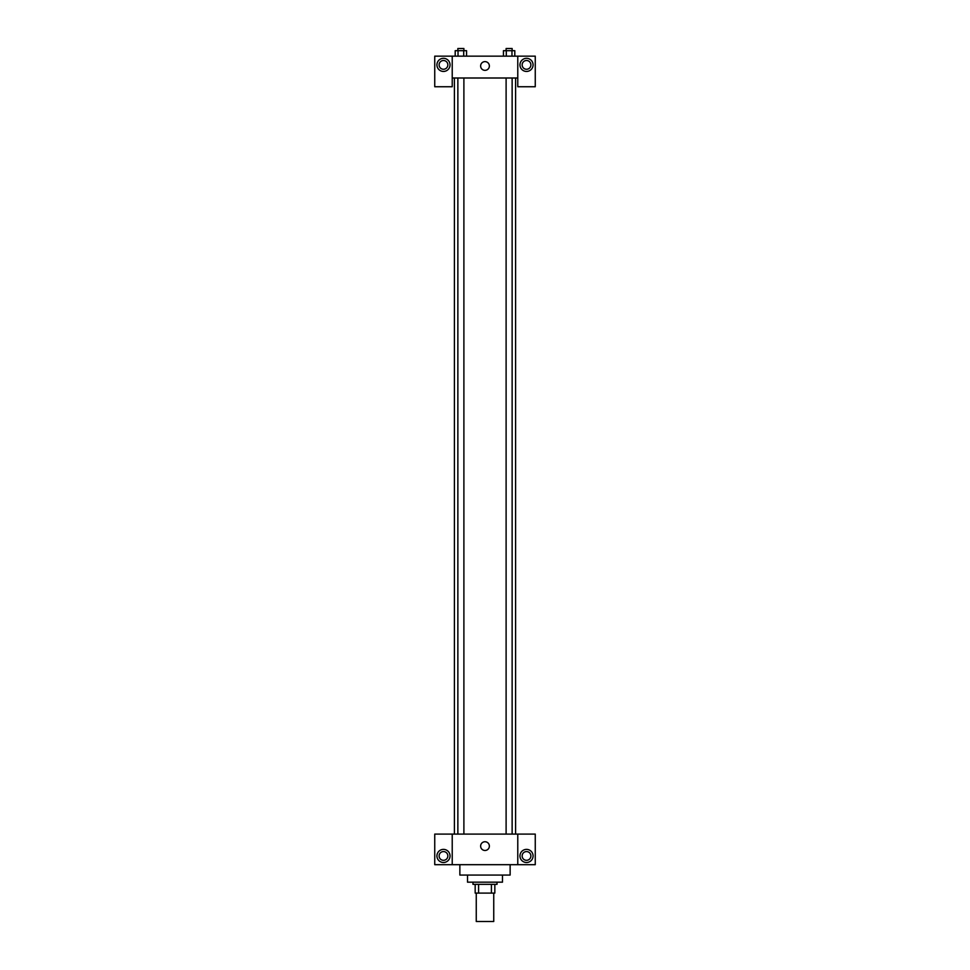 <?xml version="1.0" encoding="UTF-8"?>
<svg xmlns="http://www.w3.org/2000/svg" width="970" height="970" viewBox="0 0 970 970"><rect width="100%" height="100%" fill="white"/><g stroke="black" fill="none" stroke-linecap="round" stroke-linejoin="round"><path stroke-width="1.45" d="M476.258 893.091L476.258 921.5L493.742 921.5L493.742 893.091M491.414 884.349L491.414 893.091L475.167 893.091L475.167 884.349M491.414 893.091L494.833 893.091L494.833 884.349L494.833 893.091M497.016 882.166L497.016 884.349L472.984 884.349L472.984 882.166M478.586 884.349L478.586 893.091M502.484 875.061L502.484 882.166L467.516 882.166L467.516 875.061M510.135 864.682L510.135 875.061L459.865 875.061L459.865 864.682M517.774 834.091L517.774 864.682L535.258 864.682L535.258 834.091L452.226 834.091L452.226 864.682L434.742 864.682L434.742 834.091L452.226 834.091M517.774 864.682L452.226 864.682M480.635 846.107A4.365 4.365 0 0 1 487.183 842.324A4.365 4.365 0 0 1 487.183 849.89A4.365 4.365 0 0 1 480.635 846.107M526.516 862.5A6.56 6.56 0 0 1 520.841 852.666A6.56 6.56 0 0 1 532.203 852.666A6.56 6.56 0 0 1 526.516 862.5M443.484 862.5A6.56 6.56 0 0 1 437.797 852.666A6.56 6.56 0 0 1 449.158 852.666A6.56 6.56 0 0 1 443.484 862.5M522.151 855.94A4.365 4.365 0 0 1 526.516 851.575A4.365 4.365 0 0 1 530.893 855.94A4.365 4.365 0 0 1 526.516 860.317A4.365 4.365 0 0 1 522.151 855.94M439.107 855.94A4.365 4.365 0 0 1 443.484 851.575A4.365 4.365 0 0 1 447.849 855.94A4.365 4.365 0 0 1 443.484 860.317A4.365 4.365 0 0 1 439.107 855.94M515.591 78L515.591 834.091M506.11 834.091L506.11 78M463.89 78L463.89 834.091M517.774 78L517.774 86.742L535.258 86.742L535.258 56.151L517.774 56.151L517.774 78L452.226 78L452.226 86.742L434.742 86.742L434.742 56.151L452.226 56.151L452.226 78M447.849 64.893A4.365 4.365 0 0 1 443.484 69.258A4.365 4.365 0 0 1 439.107 64.893A4.365 4.365 0 0 1 443.484 60.516A4.365 4.365 0 0 1 447.849 64.893M443.484 71.441A6.56 6.56 0 0 1 437.797 61.607A6.56 6.56 0 0 1 449.158 61.607A6.56 6.56 0 0 1 443.484 71.441M530.893 64.893A4.365 4.365 0 0 1 524.333 68.676A4.365 4.365 0 0 1 524.333 61.11A4.365 4.365 0 0 1 530.893 64.893M526.516 71.441A6.56 6.56 0 0 1 520.841 61.607A6.56 6.56 0 0 1 532.203 61.607A6.56 6.56 0 0 1 526.516 71.441M517.774 56.151L452.226 56.151M480.635 65.984A4.365 4.365 0 0 1 487.183 62.201A4.365 4.365 0 0 1 487.183 69.767A4.365 4.365 0 0 1 480.635 65.984M514.803 56.151L514.803 50.682L503.442 50.682L503.442 56.151M511.966 50.682L511.966 56.151M506.291 50.682L506.291 56.151M506.11 50.682L506.11 48.5L512.136 48.5L512.136 50.682M466.558 56.151L466.558 50.682L455.197 50.682L455.197 56.151M463.708 50.682L463.708 56.151M458.034 50.682L458.034 56.151M457.864 50.682L457.864 48.5L463.89 48.5L463.89 50.682M454.409 78L454.409 834.091M512.136 834.091L512.136 78M457.864 78L457.864 834.091"/></g></svg>
